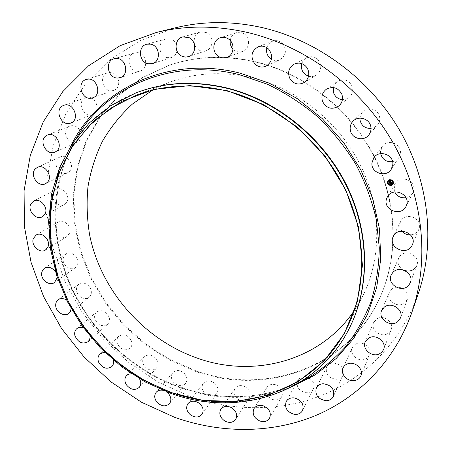 <?xml version="1.0" encoding="UTF-8"?>
<svg xmlns="http://www.w3.org/2000/svg" width="452" height="452" viewBox="0 0 452 452"><rect width="100%" height="100%" fill="white"/><g stroke="black" fill="none" stroke-linecap="round" stroke-linejoin="round"><path stroke-width="0.34" stroke-dasharray="2.26 1.69" d="M394.771 191.953L394.274 185.817L395.217 183.574C400.201 174.037 416.919 180.789 413.518 191.026L412.896 192.637C411.439 195.377 409.133 197.078 405.986 197.727M418.354 293.421C401.896 340.701 366.628 376.505 324.423 394.28C281.975 411.761 233.786 411.67 190.332 396.568L158.511 382.313L129.328 363.001L103.542 339.243L81.835 311.705L64.822 281.121L53.037 248.295L46.946 214.112L46.923 179.534L53.229 145.629L65.964 113.542L85.027 84.484L110.09 59.709L140.527 40.437L175.393 27.787M256.216 62.173C304.654 74.066 349.543 109.474 373.454 155.46C397.218 201.552 398.833 255.035 380.262 296.744C348.769 368.612 264.454 396.477 195.304 371.307L169.093 359.848L144.928 344.277L123.424 325.067L105.146 302.755L90.592 277.923L80.202 251.222L74.331 223.35L73.264 195.072L77.196 167.206L86.196 140.634L100.186 116.266L118.927 95.016L141.979 77.795L168.698 65.433C196.247 56.059 225.418 54.974 256.216 62.173M401.935 231.147C399.596 228.085 399.172 224.853 400.664 221.463L400.754 221.282C405.534 210.931 423.699 218.881 418.834 229.266L418.484 230.011C416.784 232.949 414.151 234.571 410.585 234.887M403.726 270.115C398.681 267.268 396.98 263.301 398.619 258.216L399.867 256.222C405.828 248.295 420.784 256.346 416.829 265.403L415.354 267.889M391.918 289.06C398.568 283.364 410.749 291.438 407.348 299.331L404.608 302.987C397.709 308.727 385.539 300.156 389.392 292.297L391.918 289.06M377.556 318.462C384.471 314.756 394.234 322.728 391.183 329.61L389.59 332.13L387.093 333.904C379.979 337.599 370.256 329.265 373.663 322.412L377.556 318.462M357.685 343.362C364.51 341.396 372.177 349.108 369.357 355.102C368.335 357.419 366.51 358.911 363.877 359.583C356.905 361.515 349.283 353.532 352.39 347.554C353.43 345.413 355.193 344.012 357.685 343.362M333.361 362.996C341.136 364.148 344.356 368.16 343.023 375.03C341.706 377.663 339.429 379.087 336.192 379.29C328.305 378.036 325.141 373.945 326.7 367.018C328.039 364.555 330.259 363.21 333.361 362.996M305.733 376.883C312.49 378.968 315.055 382.98 313.417 388.918C311.75 391.805 309.044 393.037 305.303 392.624C298.461 390.449 295.953 386.37 297.783 380.392C299.461 377.669 302.111 376.499 305.733 376.883M275.957 384.805C281.664 387.556 283.596 391.477 281.749 396.573C279.681 399.647 276.59 400.602 272.471 399.444C266.691 396.613 264.81 392.63 266.821 387.505C268.895 384.584 271.94 383.686 275.957 384.805M245.137 386.765C249.809 389.94 251.159 393.698 249.182 398.037C246.668 401.235 243.232 401.834 238.888 399.834C234.159 396.585 232.853 392.777 234.972 388.415C237.486 385.364 240.876 384.81 245.137 386.765M214.333 382.934C218.011 386.324 218.83 389.85 216.802 393.517C213.79 396.777 210.073 396.958 205.649 394.059C201.92 390.596 201.14 387.025 203.298 383.341C206.31 380.217 209.988 380.081 214.333 382.934M184.512 373.64C187.264 377.064 187.625 380.313 185.597 383.375C182.037 386.635 178.094 386.353 173.766 382.511C170.963 379.019 170.641 375.731 172.788 372.646C176.342 369.521 180.252 369.855 184.512 373.64M156.55 359.312C158.466 362.623 158.437 365.544 156.46 368.086C152.301 371.278 148.194 370.487 144.131 365.702C142.177 362.323 142.239 359.357 144.324 356.797C148.476 353.735 152.55 354.577 156.55 359.312M131.238 340.48C132.425 343.548 132.08 346.119 130.199 348.204C125.39 351.26 121.181 349.927 117.571 344.204C116.35 341.062 116.735 338.441 118.718 336.344C123.515 333.429 127.69 334.808 131.238 340.48M109.299 317.733C109.87 320.468 109.277 322.677 107.525 324.355C102.022 327.191 97.785 325.299 94.801 318.677C94.202 315.863 94.835 313.609 96.688 311.914C102.186 309.224 106.389 311.168 109.299 317.733M91.36 291.749C91.44 294.082 90.682 295.913 89.089 297.246C84.869 300.976 76.603 296.105 76.484 289.845C76.388 287.432 77.185 285.551 78.88 284.206C83.128 280.641 91.276 285.551 91.36 291.749M77.981 263.267L75.45 267.646C70.659 271.449 62.054 265.025 63.184 258.504L64.06 255.894L65.856 253.979C70.681 250.346 79.151 256.821 77.981 263.267M69.642 233.096L67.099 236.39C61.658 240.266 52.856 232.079 55.404 225.525L58.122 222.085C63.602 218.401 72.23 226.644 69.642 233.096M66.732 202.129L64.421 204.406C58.24 208.344 49.426 198.185 53.545 191.868L56.059 189.444C62.286 185.727 70.879 195.942 66.732 202.129M69.529 171.331L67.704 172.698C60.675 176.687 52.087 164.342 57.896 158.579L59.952 157.076C67.037 153.341 75.343 165.737 69.529 171.331M80.49 131.498C81.987 135.837 81.207 139.25 78.156 141.747L77.083 142.346C69.088 146.375 61.009 131.628 68.591 126.792L69.936 126.063C74.439 124.848 77.953 126.65 80.479 131.481M92.598 114.463L92.524 114.497C83.422 118.56 76.196 101.197 85.581 97.717L85.953 97.57C95.118 93.875 101.881 111.203 92.598 114.463M112.593 90.626C102.994 92.767 98.174 75.303 107.729 72.789L108.576 72.58C118.068 70.382 123.046 87.552 113.774 90.315L112.593 90.626M137.662 71.331C128.249 71.444 125.549 55.014 134.707 52.901L137.007 52.624C146.312 52.449 149.177 68.574 140.34 70.958L137.662 71.331M167.031 57.624C158.256 55.912 157.369 40.866 166.014 39.002L169.997 38.968C178.659 40.623 179.732 55.319 171.432 57.489L167.031 57.624M199.66 50.37C191.936 47.149 192.462 33.821 200.473 32.024L206.338 32.561C213.932 35.714 213.626 48.669 205.988 50.788L202.807 51.2L199.66 50.37M230.226 40.511C230.904 36.561 233.029 33.94 236.588 32.651C239.396 31.849 242.04 32.324 244.521 34.069C250.696 38.262 249.493 49.217 242.679 51.449C239.701 52.483 236.888 52.065 234.226 50.2L233.04 49.155M266.883 47.714C267.81 44.595 269.725 42.426 272.624 41.217C276.454 39.945 279.844 40.787 282.799 43.742C287.014 50.172 286.071 55.483 279.957 59.681C277.087 60.93 274.262 60.788 271.488 59.257M301.846 63.642C302.687 60.969 304.32 58.98 306.744 57.681C311.812 55.619 315.999 56.85 319.298 61.382C321.943 66.958 320.875 71.569 316.089 75.218C313.722 76.608 311.213 76.947 308.575 76.235M333.31 87.53L334.723 84.145L337.26 81.518C343.718 78.241 348.678 79.835 352.148 86.292C353.464 90.632 352.481 94.321 349.198 97.361L346.017 99.129L342.413 99.604M359.905 118.136L360.747 114.61L362.826 111.627C368.109 105.971 378.838 109.548 379.652 117.294C380.025 120.238 379.262 122.848 377.363 125.119L374.499 127.379L371.007 128.441M380.64 153.635L380.511 151.51L382.415 146.312C387.635 138.617 401.438 143.55 400.421 152.816L398.941 157.352C397.421 159.618 395.302 161.048 392.585 161.63M195.739 370.77L169.556 359.323L145.414 343.774L123.938 324.592L105.683 302.309L91.151 277.505L80.772 250.832L74.913 222.989L73.857 194.744L77.795 166.912L86.79 140.369L100.768 116.028L119.492 94.807L142.521 77.603L169.212 65.252C196.733 55.895 225.87 54.805 256.623 61.992C304.998 73.868 349.825 109.226 373.697 155.143C397.421 201.168 399.031 254.583 380.488 296.246C349.029 368.035 264.81 395.895 195.739 370.77M152.595 90.129L168.41 82.71C194.953 72.495 223.299 70.958 253.448 78.1C298.201 89.31 339.367 122.622 360.572 165.449C381.641 208.366 381.708 257.759 363.029 295.489L354.232 310.58M350.266 326.372C337.373 351.905 319.044 371.307 295.28 384.567C258.177 405.291 212.293 407.314 171.308 392.782C122.673 375.409 81.671 335.881 61.935 287.794C42.533 239.679 45.545 184.117 73.653 142.261C88.982 119.774 109.932 103.242 136.515 92.671M162.641 390.245L166.234 391.669M131.475 373.725C134.651 373.962 137.233 375.499 139.222 378.341L139.453 378.714M105.096 352.605C108.599 353.204 111.181 355.193 112.842 358.583L113.345 360.069M83.309 327.66C86.688 328.926 88.891 331.31 89.92 334.808L90.163 336.497M66.659 300.128C69.325 302.066 70.811 304.591 71.122 307.699L71.128 308.643M55.664 272.11L57.065 276.59M393.138 184.088L393.15 184.077C393.912 181.026 392.658 179.574 389.392 179.71L387.788 180.953M388.341 181.303C387.709 183.715 388.692 184.868 391.279 184.772L392.562 183.766M387.68 183.303L388.002 183.495M389.336 179.93L389.658 180.116M387.771 181.269L388.093 181.461M392.884 181.614L393.212 181.8M391.455 180.071L391.777 180.258M391.223 184.987L391.545 185.173M389.104 184.845L389.432 185.032M392.788 183.653L393.116 183.84M391.133 182.201L390.935 181.614M390.827 181.828L390.189 182.032L390.217 181.472L389.709 181.659M390.042 181.964L389.551 182.122L389.466 181.608M390.082 182.071L389.483 182.263L389.387 181.659M389.483 181.506L389.082 181.438M390.471 183.992L390.025 183.659M390.477 183.885L390.121 183.631M391.573 183.326L391.387 182.777M391.308 182.97L389.918 183.399L389.873 183.037M390.014 182.907L389.596 182.828M390.245 181.365L389.692 181.546M390.065 182.777L389.63 182.721M389.551 181.461L389.099 181.308M391.274 182.868L389.991 183.28L389.952 182.987M391.635 183.286L391.438 182.591M391.229 182.19L390.997 181.41L390.161 181.642M300.405 381.963C261.555 399.641 221.435 401.376 180.032 387.161C131.526 369.956 90.519 331.243 69.924 283.726C49.68 236.164 50.884 180.783 76.71 137.391C50.906 180.743 49.714 236.125 69.981 283.698C90.592 331.22 131.628 369.939 180.133 387.144C221.525 401.348 261.618 399.619 300.405 381.963M292.116 386.709C255.453 400.545 218.135 400.913 180.167 387.799C132.995 371.058 92.818 334.141 71.478 288.461C50.488 242.713 49.217 189.066 71.241 145.222M395.217 183.574L387.449 196.733M412.896 192.637L406.054 206.338M168.698 65.433L169.212 65.252M363.029 295.489L347.289 327.259M295.28 384.567L300.772 381.737M73.653 142.261L76.97 137.046M168.41 82.71L135.368 95.558M380.262 296.744L380.488 296.246M67.099 236.39L45.505 250.007M58.122 222.085L36.075 235.074M416.829 265.403L410.359 282.585M398.619 258.216L391.229 274.94M64.421 204.406L42.437 216.711M56.059 189.444L33.634 201.089M407.348 299.331L400.495 317.982M389.392 292.297L381.646 310.501M67.704 172.698L45.55 183.698M59.952 157.076L37.369 167.37M391.183 329.61L383.635 349.458M373.663 322.412L365.267 341.808M77.083 142.346L55.003 152.081M69.936 126.063L47.443 135.052M369.357 355.102L360.865 375.849M352.39 347.554L343.096 367.832M92.524 114.497L70.794 123.051M85.953 97.57L63.822 105.339M343.023 375.03L333.412 396.353M326.7 367.018L316.332 387.872M107.729 72.789L86.253 79.473M113.774 90.315L92.688 97.835M313.417 388.918L302.557 410.518M297.783 380.392L286.212 401.506M134.707 52.901L114.181 58.709M140.34 70.958L120.192 77.648M281.749 396.573L269.584 418.162M266.821 387.505L253.996 408.602M166.014 39.002L146.725 44.2M171.432 57.489L152.51 63.613M249.182 398.037L235.69 419.36M234.972 388.415L220.858 409.246M200.473 32.024L182.664 36.945M205.988 50.788L188.552 56.664M216.802 393.517L201.999 414.36M203.298 383.341L187.908 403.681M236.588 32.651L220.446 37.674M242.679 51.449L226.927 57.449M185.597 383.375L169.528 403.551M172.788 372.646L156.166 392.308M272.624 41.217L258.233 46.759M279.957 59.681L266.013 66.195M156.46 368.086L139.193 387.432M144.324 356.797L126.532 375.618M306.744 57.681L294.099 64.156M316.089 75.218L303.981 82.626M130.199 348.204L111.819 366.589M118.718 336.344L99.835 354.193M337.26 81.518L326.231 89.315M349.198 97.361L338.83 106.011M107.525 324.355L88.14 341.667M96.688 311.914L76.812 328.666M362.826 111.627L353.193 121.057M377.363 125.119L368.516 135.289M89.089 297.246L68.817 313.389M78.88 284.206L58.133 299.772M382.415 146.312L373.889 157.573M398.941 157.352L391.285 169.234M75.45 267.646L54.438 282.545M65.856 253.979L44.381 268.285M418.834 229.266L412.382 244.769M400.664 221.463L393.28 236.481"/><path stroke-width="0.68" d="M386.46 199.083L387.449 196.733C392.658 186.761 410.252 193.931 406.704 204.654L406.054 206.338C401.303 216.983 382.94 210.107 386.46 199.083M405.986 197.727C400.879 198.304 397.138 196.377 394.771 191.953M156.432 32.442L175.393 27.787C203.44 20.911 232.644 20.905 262.991 27.781C318.315 40.787 370.352 79.552 400.06 131.046C429.581 182.67 435.361 243.707 418.354 293.421L412.032 311.891C394.867 361.176 358.029 398.133 314.067 416.196C269.838 433.948 219.734 433.338 174.534 417.275L141.425 402.201L111.039 381.923L84.14 357.069L61.438 328.333L43.55 296.467L31.052 262.29L24.431 226.712L24.08 190.716L30.295 155.403L43.206 121.955L62.743 91.649L88.598 65.783L120.147 45.646L156.432 32.442C185.676 25.267 216.225 25.323 248.069 32.606C306.123 46.386 361.007 87.355 392.392 141.606C423.592 195.998 429.762 260.07 412.032 311.891M410.585 234.887C407.082 234.983 404.201 233.74 401.935 231.147M415.354 267.889C412.151 271.132 408.275 271.878 403.726 270.115M233.04 49.155C230.808 46.725 229.87 43.844 230.226 40.511M271.488 59.257L269.2 57.404C266.799 54.585 266.025 51.353 266.883 47.714M308.575 76.235L305.354 74.603L302.919 71.885C301.411 69.292 301.055 66.546 301.846 63.642M342.413 99.604C338.249 99.169 335.344 96.999 333.706 93.095L333.31 87.53M371.007 128.441C365.109 128.549 361.442 125.758 360.007 120.079L359.905 118.136M392.585 161.63C386.33 162.206 382.347 159.539 380.64 153.635M354.232 310.58C320.321 361.125 254.097 378.143 198.168 358.453C143.996 339.876 100.869 290.839 89.592 234.791C86.999 218.728 86.456 202.688 87.976 186.665C90.694 170.833 95.513 155.703 102.434 141.278C110.52 127.447 120.526 115.034 132.447 104.028L152.595 90.129M226.977 91.021C275.488 103.446 320.502 140.001 343.802 186.682C366.979 233.458 367.278 286.913 347.289 327.259C315.298 392.822 236.334 416.569 170.681 392.24L145.403 381.019L122.006 365.917L101.073 347.385L83.128 325.92L68.642 302.072L58.037 276.438L51.664 249.679L49.793 222.503L52.618 195.665L60.235 169.975L72.597 146.278L89.513 125.43L110.621 108.26L135.368 95.558C163.76 84.614 194.298 83.106 226.977 91.021M227.045 90.643L263.522 104.576L296.879 126.769L324.954 155.94L345.955 190.247L358.645 227.469L362.447 265.262L357.442 301.343L344.3 333.729L324.14 360.837L298.376 381.544L268.584 395.167L236.351 401.449L203.219 400.455L170.624 392.528L139.871 378.217L112.136 358.238L88.456 333.44L69.738 304.789L56.771 273.364L50.2 240.374L50.5 207.14L57.935 175.093L72.512 145.764L93.914 120.724L121.424 101.485L153.9 89.423L189.761 85.603L227.045 90.643M227.87 88.53C276.844 101.033 322.321 137.837 345.961 184.919C369.476 232.091 369.968 286.065 349.995 326.92C317.779 393.822 237.475 418.1 170.839 393.364L145.233 381.985L121.537 366.668L100.35 347.876L82.191 326.112L67.557 301.93L56.856 275.946L50.449 248.82L48.618 221.271L51.562 194.077L59.37 168.059L71.992 144.075L89.247 122.989L110.751 105.666L135.945 92.892C164.471 82.066 195.111 80.609 227.87 88.53M135.945 92.892L136.515 92.671C165.014 81.857 195.614 80.405 228.328 88.304C277.234 100.79 322.643 137.538 346.255 184.552C369.725 231.656 370.216 285.562 350.266 326.372L349.995 326.92M48.11 246.594L45.505 250.007C39.9 254.001 30.719 245.436 33.295 238.633L36.075 235.074C41.714 231.271 50.731 239.899 48.11 246.594M392.534 272.861C398.766 264.612 414.49 273.138 410.359 282.585L408.817 285.172C402.257 293.54 386.5 284.325 391.229 274.94L392.534 272.861M44.816 214.355L42.437 216.711C36.07 220.774 26.849 210.152 31.058 203.598L33.634 201.089C40.053 197.247 49.053 207.931 44.816 214.355M384.285 307.14C391.246 301.23 404.043 309.761 400.495 317.982L397.636 321.779C390.415 327.717 377.64 318.677 381.646 310.501L384.285 307.14M47.426 182.28L45.55 183.698C38.296 187.817 29.278 174.907 35.25 168.929L37.369 167.37C44.68 163.511 53.409 176.478 47.426 182.28M369.329 337.717C376.561 333.909 386.816 342.305 383.635 349.458L381.974 352.074L379.364 353.905C371.928 357.701 361.719 348.927 365.267 341.808L369.329 337.717M56.116 151.46L55.003 152.081C46.742 156.251 38.228 140.826 46.053 135.809L47.443 135.052C55.771 131.193 63.913 146.651 56.116 151.46M348.611 363.515C355.747 361.527 363.798 369.623 360.865 375.849C359.803 378.251 357.899 379.787 355.148 380.46C347.865 382.409 339.87 374.036 343.096 367.832C344.175 365.611 346.012 364.171 348.611 363.515M70.874 123.023L70.794 123.051C61.376 127.266 53.715 109.101 63.438 105.485L63.822 105.339C73.314 101.508 80.496 119.65 70.874 123.023M323.27 383.742C331.395 385.008 334.774 389.212 333.412 396.353C332.045 399.082 329.666 400.534 326.287 400.721C318.044 399.342 314.728 395.054 316.332 387.872C317.716 385.313 320.027 383.94 323.27 383.742M91.462 98.157C81.496 100.367 76.331 82.083 86.253 79.473L87.129 79.258C96.988 76.981 102.31 94.982 92.688 97.835L91.462 98.157M294.495 397.935C301.552 400.161 304.241 404.359 302.557 410.518C300.834 413.495 298.015 414.755 294.116 414.286C286.969 411.958 284.336 407.698 286.212 401.506C287.952 398.692 290.715 397.5 294.495 397.935M117.401 78.032C107.604 78.128 104.655 60.901 114.181 58.709L116.576 58.421C126.272 58.268 129.385 75.173 120.192 77.648L117.401 78.032M263.488 405.885C269.454 408.8 271.482 412.891 269.584 418.162C267.448 421.332 264.234 422.298 259.94 421.049C253.905 418.055 251.928 413.908 253.996 408.602C256.137 405.591 259.301 404.687 263.488 405.885M147.923 63.738C138.753 61.924 137.719 46.144 146.725 44.2L150.878 44.172C159.935 45.929 161.161 61.359 152.51 63.613L147.923 63.738M231.424 407.625C236.3 410.97 237.724 414.879 235.69 419.36C233.091 422.654 229.526 423.247 224.994 421.128C220.056 417.71 218.678 413.749 220.858 409.246C223.457 406.099 226.977 405.563 231.424 407.625M181.936 56.206C173.845 52.811 174.302 38.816 182.664 36.945L188.795 37.522C196.756 40.849 196.518 54.455 188.552 56.664L185.23 57.088L181.936 56.206M199.372 403.365C203.214 406.919 204.089 410.585 201.999 414.36C198.891 417.716 195.032 417.868 190.422 414.817C186.529 411.196 185.693 407.484 187.908 403.681C191.015 400.472 194.84 400.365 199.372 403.365M218.079 56.11C211.429 51.596 212.898 39.663 220.446 37.674C223.378 36.838 226.153 37.341 228.752 39.183C235.249 43.607 234.046 55.116 226.927 57.449C223.819 58.528 220.87 58.082 218.079 56.11M166.234 391.669L168.336 393.449C171.218 397.025 171.613 400.393 169.528 403.551C165.856 406.902 161.765 406.568 157.245 402.546C154.318 398.901 153.957 395.489 156.166 392.308C157.765 390.528 159.923 389.839 162.641 390.245M254.736 63.772C250.165 56.686 251.329 51.019 258.233 46.759C262.245 45.432 265.804 46.324 268.912 49.437C273.37 56.212 272.403 61.794 266.013 66.195C261.815 67.868 258.058 67.06 254.736 63.772M139.453 378.714C141.233 382.047 141.148 384.957 139.193 387.432C134.911 390.709 130.645 389.844 126.402 384.85C124.345 381.33 124.39 378.256 126.532 375.618L128.724 374.166L131.475 373.725M290.15 79.083C287.24 72.874 288.557 67.896 294.099 64.156C299.405 61.997 303.8 63.308 307.287 68.088C310.089 73.953 308.987 78.801 303.981 82.626C298.495 85.27 293.885 84.089 290.15 79.083M113.345 360.069C113.932 362.707 113.424 364.883 111.819 366.589C106.87 369.713 102.497 368.295 98.705 362.329C97.417 359.063 97.79 356.351 99.835 354.193L102.197 352.831L105.096 352.605M322.547 101.474C321.061 96.564 322.287 92.507 326.231 89.315C332.994 85.886 338.215 87.575 341.887 94.383C343.283 98.948 342.266 102.824 338.83 106.011C331.937 110.062 326.508 108.553 322.547 101.474M90.163 336.497L89.705 339.395L88.14 341.667C82.467 344.56 78.06 342.565 74.919 335.672C74.275 332.745 74.908 330.412 76.812 328.666C78.608 327.242 80.778 326.903 83.309 327.66M350.26 129.927C349.814 126.498 350.786 123.537 353.193 121.057C358.724 115.13 370.013 118.927 370.894 127.074C371.295 130.17 370.499 132.911 368.516 135.289C363.205 141.934 351.21 138.363 350.26 129.927M71.128 308.643L70.45 311.338L68.817 313.389C64.483 317.225 55.884 312.106 55.703 305.608C55.579 303.106 56.387 301.156 58.133 299.772C60.692 298.071 63.534 298.19 66.659 300.128M371.906 163.019L373.889 157.573C379.347 149.51 393.878 154.753 392.833 164.477L391.285 169.234C386.2 178.02 370.9 173.048 371.906 163.019M57.065 276.59L57.014 278.014L54.438 282.545C49.511 286.466 40.544 279.731 41.652 272.968L42.533 270.256L44.381 268.285C48.562 266.256 52.325 267.533 55.664 272.11M393.37 236.294C398.359 225.475 417.467 233.921 412.382 244.769L412.009 245.543C406.647 256.6 387.421 247.227 393.28 236.481L393.37 236.294M391.488 185.393C388.189 185.512 386.952 184.037 387.776 180.975L389.381 179.732C392.647 179.597 393.895 181.049 393.133 184.1L391.488 185.393M387.782 180.964C386.968 184.02 388.212 185.489 391.5 185.371L393.138 184.088M392.556 183.778L392.573 183.755C393.178 181.354 392.195 180.207 389.618 180.314L388.341 181.303L389.601 180.337C392.178 180.229 393.167 181.376 392.556 183.778L391.262 184.795C388.669 184.891 387.692 183.727 388.336 181.314M387.997 183.506L387.686 183.292M389.652 180.128L389.33 179.941M388.087 181.472L387.782 181.258M393.206 181.811L392.89 181.602M391.788 180.246L391.449 180.082M391.325 184.902L391.539 185.184L391.325 184.902M389.212 184.755L389.421 185.043L389.212 184.755M393.116 183.84L392.794 183.642M389.562 182.845L390.014 182.902L389.906 183.422L391.375 182.8L391.585 183.365L390.104 183.653L390.471 183.941L390.008 183.681L390.455 184.015L390.127 184.326L389.562 182.845M390.008 183.681L390.308 183.93M389.607 182.783L390.053 182.817M389.884 183.122L391.426 182.614L391.635 183.286L391.415 182.693L389.957 183.354L389.912 183.037L389.969 183.331L391.296 182.902M389.522 182.732L389.042 181.45L389.5 181.529L389.471 182.286L390.065 182.094L389.511 182.19L389.415 181.681L389.534 182.145L390.025 181.987L389.669 181.67L390.2 181.495L390.172 182.054L390.923 181.636L391.149 182.241L389.522 182.732M390.449 182.512L389.624 182.512M389.426 181.659L389.528 182.167L390.065 182.094M389.07 181.359L389.556 181.438M389.68 181.568L390.229 181.405M390.149 181.664L390.98 181.433L391.229 182.19L390.974 181.512L390.127 181.71L390.986 181.489L391.24 182.167M390.358 182.275L391.133 182.201M389.709 181.659L390.025 181.987M389.065 181.461L389.534 182.71M389.584 182.851L390.33 184.133M390.076 183.676L391.573 183.326M391.415 182.693L391.652 183.263M391.556 185.162L391.212 184.998M389.438 185.021L389.099 184.857M76.97 137.046L80.823 130.973C111.802 84.055 175.472 58.291 239.713 74.766L267.375 84.213C285.331 92.829 302.094 103.672 317.666 116.746C332.305 130.922 344.955 146.64 355.617 163.884C364.956 181.749 371.838 200.219 376.25 219.282L379.296 247.764C378.951 266.567 376.183 284.562 370.99 301.755C364.51 318.253 356.04 333.254 345.582 346.746C334.158 359.233 321.349 369.792 307.162 378.431L300.772 381.737M71.241 145.222C98.598 89.038 168.472 54.709 240.311 73.201L269.578 83.321L297.258 98.632L322.299 118.65L343.74 142.662L360.781 169.771L372.827 198.931L379.516 229.051L380.742 259.03L376.618 287.817L367.47 314.485L353.792 338.254L336.203 358.487L315.4 374.742L292.116 386.709"/></g></svg>
